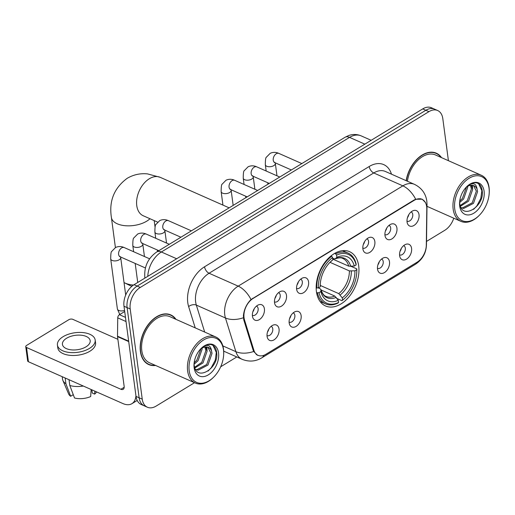 <?xml version="1.0" encoding="UTF-8"?>
<svg xmlns="http://www.w3.org/2000/svg" width="515" height="515" viewBox="0 0 515 515"><rect width="100%" height="100%" fill="white"/><g stroke="black" fill="none" stroke-linecap="round" stroke-linejoin="round"><path stroke-width="0.77" d="M316.435 291.69A29.69 19.358 113.9 0 0 325.544 305.968A29.69 19.358 113.9 0 0 349.041 296.795A29.69 19.358 113.9 0 0 358.698 265.952A29.69 19.358 113.9 0 0 349.588 251.674A29.69 19.358 113.9 0 0 326.092 260.848A29.69 19.358 113.9 0 0 316.435 291.69M301.133 315.631A8.401 5.478 -66.1 0 1 296.91 325.828A8.401 5.478 -66.1 0 1 289.655 324.707A8.401 5.478 -66.1 0 1 289.173 322.918A8.401 5.478 -66.1 0 1 295.481 311.549A8.401 5.478 -66.1 0 1 301.133 315.631M289.102 322.107A5.041 3.29 113.9 0 0 289.23 322.165A5.041 3.29 113.9 0 0 293.222 320.607A5.041 3.29 113.9 0 0 294.857 315.367A5.041 3.29 113.9 0 0 293.312 312.946A5.041 3.29 113.9 0 0 293.183 312.895M389.488 261.826A8.401 5.478 -66.1 0 1 385.272 272.017A8.401 5.478 -66.1 0 1 378.01 270.903A8.401 5.478 -66.1 0 1 377.527 269.107A8.401 5.478 -66.1 0 1 383.836 257.738A8.401 5.478 -66.1 0 1 389.488 261.826M377.463 268.296A5.041 3.29 113.9 0 0 377.585 268.354A5.041 3.29 113.9 0 0 381.576 266.796A5.041 3.29 113.9 0 0 383.218 261.562A5.041 3.29 113.9 0 0 381.667 259.135A5.041 3.29 113.9 0 0 381.538 259.084M411.582 248.372A8.401 5.478 -66.1 0 1 407.359 258.569A8.401 5.478 -66.1 0 1 400.097 257.449A8.401 5.478 -66.1 0 1 399.621 255.652A8.401 5.478 -66.1 0 1 405.929 244.29A8.401 5.478 -66.1 0 1 411.582 248.372M399.55 254.841A5.041 3.29 113.9 0 0 399.672 254.906A5.041 3.29 113.9 0 0 403.663 253.348A5.041 3.29 113.9 0 0 405.305 248.108A5.041 3.29 113.9 0 0 403.754 245.681A5.041 3.29 113.9 0 0 403.625 245.629M279.046 329.085A8.401 5.478 -66.1 0 1 274.823 339.282A8.401 5.478 -66.1 0 1 267.568 338.162A8.401 5.478 -66.1 0 1 267.085 336.372A8.401 5.478 -66.1 0 1 273.394 325.004A8.401 5.478 -66.1 0 1 279.046 329.085M267.015 335.555A5.041 3.29 113.9 0 0 267.143 335.619A5.041 3.29 113.9 0 0 271.128 334.061A5.041 3.29 113.9 0 0 272.77 328.821A5.041 3.29 113.9 0 0 271.225 326.401A5.041 3.29 113.9 0 0 271.096 326.343M286.495 295.398A8.401 5.478 -66.1 0 1 282.272 305.595A8.401 5.478 -66.1 0 1 275.01 304.481A8.401 5.478 -66.1 0 1 274.534 302.685A8.401 5.478 -66.1 0 1 280.842 291.316A8.401 5.478 -66.1 0 1 286.495 295.398M274.463 301.874A5.041 3.29 113.9 0 0 274.585 301.932A5.041 3.29 113.9 0 0 278.576 300.374A5.041 3.29 113.9 0 0 280.218 295.14A5.041 3.29 113.9 0 0 278.673 292.713A5.041 3.29 113.9 0 0 278.544 292.662M308.582 281.95A8.401 5.478 -66.1 0 1 304.359 292.147A8.401 5.478 -66.1 0 1 297.103 291.026A8.401 5.478 -66.1 0 1 296.621 289.23A8.401 5.478 -66.1 0 1 302.929 277.862A8.401 5.478 -66.1 0 1 308.582 281.95M296.55 288.419A5.041 3.29 113.9 0 0 296.679 288.484A5.041 3.29 113.9 0 0 300.663 286.926A5.041 3.29 113.9 0 0 302.305 281.686A5.041 3.29 113.9 0 0 300.76 279.259A5.041 3.29 113.9 0 0 300.631 279.207M374.849 241.593A8.401 5.478 -66.1 0 1 370.626 251.79A8.401 5.478 -66.1 0 1 363.371 250.67A8.401 5.478 -66.1 0 1 362.888 248.874A8.401 5.478 -66.1 0 1 369.197 237.505A8.401 5.478 -66.1 0 1 374.849 241.593M362.818 248.063A5.041 3.29 113.9 0 0 362.946 248.127A5.041 3.29 113.9 0 0 366.931 246.569A5.041 3.29 113.9 0 0 368.573 241.329A5.041 3.29 113.9 0 0 367.028 238.902A5.041 3.29 113.9 0 0 366.899 238.851M396.936 228.139A8.401 5.478 -66.1 0 1 392.72 238.336A8.401 5.478 -66.1 0 1 385.458 237.215A8.401 5.478 -66.1 0 1 384.975 235.426A8.401 5.478 -66.1 0 1 391.284 224.057A8.401 5.478 -66.1 0 1 396.936 228.139M384.911 234.608A5.041 3.29 113.9 0 0 385.033 234.673A5.041 3.29 113.9 0 0 389.025 233.115A5.041 3.29 113.9 0 0 390.66 227.875A5.041 3.29 113.9 0 0 389.115 225.454A5.041 3.29 113.9 0 0 388.986 225.403M419.03 214.684A8.401 5.478 -66.1 0 1 414.807 224.881A8.401 5.478 -66.1 0 1 407.545 223.768A8.401 5.478 -66.1 0 1 407.062 221.971A8.401 5.478 -66.1 0 1 413.371 210.603A8.401 5.478 -66.1 0 1 419.03 214.684M406.998 221.16A5.041 3.29 113.9 0 0 407.12 221.218A5.041 3.29 113.9 0 0 411.112 219.66A5.041 3.29 113.9 0 0 412.753 214.427A5.041 3.29 113.9 0 0 411.202 212A5.041 3.29 113.9 0 0 411.073 211.948M264.401 308.852A8.401 5.478 -66.1 0 1 260.184 319.049A8.401 5.478 -66.1 0 1 252.923 317.929A8.401 5.478 -66.1 0 1 252.44 316.139A8.401 5.478 -66.1 0 1 258.749 304.771A8.401 5.478 -66.1 0 1 264.401 308.852M252.376 315.328A5.041 3.29 113.9 0 0 252.498 315.386A5.041 3.29 113.9 0 0 256.489 313.828A5.041 3.29 113.9 0 0 258.131 308.588A5.041 3.29 113.9 0 0 256.579 306.168A5.041 3.29 113.9 0 0 256.451 306.116M290.885 315.624A5.041 3.29 -66.1 0 1 289.584 318.566M379.246 261.82A5.041 3.29 -66.1 0 1 377.939 264.762M401.333 248.365A5.041 3.29 -66.1 0 1 400.033 251.307M268.798 329.079A5.041 3.29 -66.1 0 1 267.497 332.021M276.246 295.398A5.041 3.29 -66.1 0 1 274.946 298.34M298.333 281.943A5.041 3.29 -66.1 0 1 297.033 284.885M364.601 241.587A5.041 3.29 -66.1 0 1 363.3 244.528M386.694 228.132A5.041 3.29 -66.1 0 1 385.387 231.074M408.781 214.678A5.041 3.29 -66.1 0 1 407.481 217.62M254.159 308.846A5.041 3.29 -66.1 0 1 252.852 311.787M244.503 319.937A15.122 9.862 -66.1 0 1 244.046 317.813A15.122 9.862 -66.1 0 1 253.097 298.443L414.182 200.341A15.122 9.862 -66.1 0 1 422.017 199.331A15.122 9.862 -66.1 0 1 426.793 208.929L426.304 245.146A15.122 9.862 -66.1 0 1 417.111 262.193L265.875 354.301A15.122 9.862 -66.1 0 1 258.041 355.311A15.122 9.862 -66.1 0 1 253.856 350.168L244.503 319.937L243.672 319.57M175.995 319.364A27.166 17.716 113.9 0 0 170.748 314.897A27.166 17.716 113.9 0 0 149.247 323.285A27.166 17.716 113.9 0 0 140.408 351.513A27.166 17.716 113.9 0 0 148.751 364.575A27.166 17.716 113.9 0 0 155.588 365.457M147.245 363.777A27.166 17.716 113.9 0 0 148.075 363.97M257.609 355.331L253.695 351.475L253.097 350.039L243.743 319.815L243.395 315.824C244.026 309.431 246.569 304.005 251.011 299.537L414.002 200.052L415.682 199.254L422.191 199.196L425.545 202.607M147.399 407.23L141.187 404.481A16.802 10.957 113.9 0 1 136.024 396.402L123.993 306.225A16.802 10.957 113.9 0 1 134.055 284.698L422.731 108.897A16.802 10.957 113.9 0 1 431.435 107.77L434.538 109.141A16.802 10.957 113.9 0 0 425.834 110.274L137.164 286.076A16.802 10.957 113.9 0 0 127.102 307.597L139.134 397.773A16.802 10.957 113.9 0 0 144.29 405.859A16.802 10.957 113.9 0 1 139.134 397.773L127.102 307.597A16.802 10.957 113.9 0 1 137.164 286.076L425.834 110.274A16.802 10.957 113.9 0 1 434.538 109.141L437.647 110.519A16.802 10.957 113.9 0 0 428.944 111.646L140.267 287.454A16.802 10.957 113.9 0 0 130.205 308.974L142.243 399.151A16.802 10.957 113.9 0 0 147.399 407.23A16.802 10.957 113.9 0 0 156.103 406.103L194.528 382.703M441.542 157.642A27.166 17.716 113.9 0 0 436.295 153.174A27.166 17.716 113.9 0 0 406.155 180.668M448.417 160.686L442.803 118.598A16.802 10.957 113.9 0 0 437.647 110.519M220.69 366.77L236.803 356.953M426.517 241.419L444.773 230.302A16.802 10.957 113.9 0 0 453.786 218.199M435.394 153.084A27.166 17.716 113.9 0 0 434.692 152.601M169.847 314.8A27.166 17.716 113.9 0 0 169.145 314.317M124.701 311.504L119.448 314.704L125.486 317.375M135.947 395.784A22.409 12.386 58.7 0 1 131.917 403.67A22.409 12.386 58.7 0 1 122.795 403.515L28.434 361.736A2.8 1.455 172.4 0 1 27.649 360.893L25.75 346.659A2.8 1.455 -7.6 0 0 26.535 347.503L120.896 389.276A5.601 3.096 -121.3 0 0 123.175 389.314A5.601 3.096 -121.3 0 0 124.141 386.25L117.523 336.623A2.8 1.828 -66.1 0 1 117.497 336.192L117.742 317.858A2.8 1.828 -66.1 0 1 119.448 314.704M117.877 339.301L72.782 319.332A2.8 1.455 -7.6 0 0 68.849 319.686L26.587 345.423A2.8 1.455 -7.6 0 0 25.75 346.659M66.596 338.239A14.002 7.268 -7.6 0 0 62.424 344.387A14.002 7.268 -7.6 0 0 71.34 349.852A14.002 7.268 -7.6 0 0 86.011 346.833A14.002 7.268 -7.6 0 0 90.183 340.685A14.002 7.268 -7.6 0 0 81.267 335.22A14.002 7.268 -7.6 0 0 66.596 338.239M62.212 376.697L62.54 379.149A18.482 9.592 -7.6 0 0 62.907 380.476L68.617 393.911A14.562 7.558 -7.6 0 0 70.652 396.28L73.104 394.786L72.988 393.917M57.429 345.056L57.809 347.902A19.042 9.882 -7.6 0 0 69.937 355.331A19.042 9.882 -7.6 0 0 89.887 351.23A19.042 9.882 -7.6 0 0 95.565 342.861L95.185 340.016A19.042 9.882 -7.6 0 0 83.057 332.587A19.042 9.882 -7.6 0 0 63.1 336.688A19.042 9.882 -7.6 0 0 57.429 345.056A19.042 9.882 -7.6 0 0 69.557 352.485A19.042 9.882 -7.6 0 0 89.507 348.378A19.042 9.882 -7.6 0 0 95.185 340.016M91.149 389.507L90.679 396.544A14.562 7.558 -7.6 0 1 74.533 397.998L69.802 385.484L69.029 379.716M69.802 385.484A18.482 9.592 -7.6 0 0 83.314 386.038M91.844 389.816L92.275 393.061L94.663 394.117L94.863 391.149M94.663 394.117A14.562 7.558 -7.6 0 0 96.562 391.902M62.907 380.476A18.482 9.592 -7.6 0 0 65.92 383.765L70.652 396.28M65.148 377.991L65.92 383.765M223.491 349.923A24.089 15.707 113.9 0 0 203.625 339.958A24.089 15.707 113.9 0 0 189.205 370.806A24.089 15.707 113.9 0 0 213.725 377.07A24.089 15.707 113.9 0 0 223.671 354.603A24.089 15.707 113.9 0 0 223.491 349.923M223.671 354.603L223.703 353.992A25.209 16.435 113.9 0 0 223.51 349.093A25.209 16.435 113.9 0 0 215.772 336.971A25.209 16.435 113.9 0 0 195.829 344.76A25.209 16.435 113.9 0 0 187.627 370.948A25.209 16.435 113.9 0 0 195.365 383.07A25.209 16.435 113.9 0 0 213.294 377.501L213.725 377.07M215.772 336.971L169.956 316.686A25.209 16.435 113.9 0 0 150.007 324.476A25.209 16.435 113.9 0 0 141.805 350.664A25.209 16.435 113.9 0 0 149.543 362.785L195.365 383.07M175.531 319.158A26.889 17.536 113.9 0 0 170.632 315.148A26.889 17.536 113.9 0 0 149.356 323.459A26.889 17.536 113.9 0 0 140.608 351.391A26.889 17.536 113.9 0 0 148.861 364.324A26.889 17.536 113.9 0 0 155.124 365.257M202.06 348.095L202.163 349.035L198.075 360.706L194.11 364.272M200.947 348.822L196.846 360.159L194.155 362.843M205.71 346.943L207.094 351.224L203.007 362.888L194.882 367.987M204.886 347.039L205.865 350.676L201.777 362.348L194.638 367.266M194.194 365.167C195.977 382.317 218.766 368.534 216.718 353.097C216.339 348.623 214.594 345.823 211.485 344.69C208.569 344.014 205.536 344.896 202.401 347.329C207.584 343.949 210.629 345.121 211.53 350.844L212.026 353.406L207.938 365.071L198.108 370.195L195.533 369.397L196.872 369.654L206.708 364.53L210.796 352.859L207.925 347.239M211.53 350.844A12.663 8.253 113.9 0 0 208.343 347.406A12.663 8.253 113.9 0 0 200.271 349.35M194.149 367.8A17.143 11.175 113.9 0 0 208.285 374.888A17.143 11.175 113.9 0 0 218.547 352.936A17.143 11.175 113.9 0 0 201.211 348.365A17.143 11.175 113.9 0 0 194.007 364.633A17.143 11.175 113.9 0 0 194.149 367.8M213.068 345.456L216.306 352.421L215.257 360.191L211.227 367.749L208.06 371.058M206.309 346.943L206.464 348.314M206.386 345.05L206.521 345.462M206.888 346.994L207.069 350.915M351.133 266.364L356.786 268.869L356.76 269.699A26.664 17.388 113.9 0 1 356.747 272.435A26.664 17.388 113.9 0 1 345.732 297.31A26.664 17.388 113.9 0 1 342.559 300.071L342.263 297.876A24.089 15.707 113.9 0 0 354.912 270.819L349.37 270.903L330.006 262.328M320.266 285.432L338.748 293.614L342.263 297.876M319.01 292.687L317.433 292.829A27.784 18.115 113.9 0 0 325.544 303.882A27.784 18.115 113.9 0 0 337.924 303.11L338.574 302.498A26.664 17.388 113.9 0 1 319.01 292.687L320.851 291.561A24.089 15.707 113.9 0 0 338.278 300.303L334.763 296.048L321.038 289.971M318.386 287.937L320.13 288.709L320.916 289.675L320.851 291.561M332.78 259.122L347.039 265.405M356.148 264.118A27.784 18.115 113.9 0 0 348.037 253.071A27.784 18.115 113.9 0 0 335.658 253.844L336.565 255.137A26.664 17.388 113.9 0 1 356.123 264.955L356.148 264.118M334.66 253.399L335.658 253.844M342.559 300.071L341.909 300.683A27.784 18.115 113.9 0 0 345.301 297.741L345.732 297.31M356.747 272.435L356.779 271.823A27.784 18.115 113.9 0 0 356.786 268.869M341.909 300.683L337.042 298.526M317.433 292.829L316.545 292.436M356.123 264.955L354.281 266.075A24.089 15.707 113.9 0 0 336.855 257.333L336.565 255.137M354.912 270.819L356.76 269.699M338.278 300.303L338.574 302.498M336.855 257.333L335.136 258.891C338.78 257.622 341.342 257.487 342.823 258.478A20.729 13.512 113.9 0 1 348.732 266.158L354.281 266.075M350.696 266.403A21.546 14.053 113.9 0 0 335.381 258.723L334.106 258.82L332.658 258.176M334.763 296.048A20.729 13.512 113.9 0 1 326.04 296.382C324.102 295.932 322.384 293.627 320.89 289.456L320.916 289.675A21.546 14.053 113.9 0 0 336.224 297.355M316.171 287.808L318.373 287.943A26.664 17.388 113.9 0 1 332.574 257.564L331.673 256.27A27.784 18.115 113.9 0 0 316.796 288.085M331.673 256.27L330.978 255.961M332.574 257.564L332.87 259.766A24.089 15.707 113.9 0 0 330.186 262.116A24.089 15.707 113.9 0 0 320.24 284.583A24.089 15.707 113.9 0 0 320.221 286.816L318.373 287.943M331.396 261.15A21.546 14.053 113.9 0 0 329.684 262.631L332.87 259.766M320.221 286.816L320.285 283.862A21.546 14.053 113.9 0 0 320.285 284.93M332.78 259.09L348.732 266.158M124.031 282.568A21.006 10.899 -7.6 0 0 124.469 282.786A21.006 10.899 -7.6 0 0 133.488 285.065M131.982 286.205A15.405 7.995 172.4 0 1 129.278 285.194L124.469 282.786M124.553 310.423A5.041 2.614 172.4 0 1 118.791 310.448A5.041 2.614 172.4 0 1 117.491 309.315A5.041 2.614 172.4 0 1 117.381 308.929L110.706 258.903C110.725 254.069 111.073 251.552 111.755 251.365L115.579 247.49C118.392 246.202 121.283 246.228 124.244 247.573A5.041 3.29 -66.1 0 0 121.855 247.779A5.041 3.29 -66.1 0 0 118.611 254.365A5.041 3.29 -66.1 0 0 120.162 256.792L119.622 256.618L120.156 256.47M120.008 314.362A3.644 1.893 172.4 0 1 119.48 313.764L117.491 309.315M489.038 188.207A24.089 15.707 113.9 0 0 469.171 178.242A24.089 15.707 113.9 0 0 454.751 209.09A24.089 15.707 113.9 0 0 479.272 215.354A24.089 15.707 113.9 0 0 489.218 192.88A24.089 15.707 113.9 0 0 489.038 188.207M489.218 192.88L489.25 192.269A25.209 16.435 113.9 0 0 489.057 187.376A25.209 16.435 113.9 0 0 481.319 175.255A25.209 16.435 113.9 0 0 461.376 183.044A25.209 16.435 113.9 0 0 453.174 209.232A25.209 16.435 113.9 0 0 460.912 221.353A25.209 16.435 113.9 0 0 478.841 215.785L479.272 215.354M481.319 175.255L435.503 154.964A25.209 16.435 113.9 0 0 407.423 181.228M441.078 157.436A26.889 17.536 113.9 0 0 436.179 153.431A26.889 17.536 113.9 0 0 406.335 180.752M467.607 186.379L467.71 187.318L463.622 198.99L459.657 202.556M466.493 187.1L462.393 198.442L459.702 201.12M471.257 185.226L472.641 189.501L468.553 201.172L460.429 206.27M470.433 185.316L471.412 188.953L467.324 200.625L460.185 205.543M459.74 203.444C461.524 220.594 484.312 206.811 482.265 191.38C481.885 186.9 480.141 184.1 477.032 182.973C474.115 182.297 471.083 183.173 467.948 185.612C473.131 182.233 476.175 183.404 477.077 189.121L477.572 191.683L473.485 203.354L463.655 208.478L461.08 207.674M473.472 185.522L476.343 191.142L472.255 202.807L462.419 207.931L461.073 207.654M477.077 189.121A12.663 8.253 113.9 0 0 473.89 185.69A12.663 8.253 113.9 0 0 465.818 187.634M459.695 206.077A17.143 11.175 113.9 0 0 473.832 213.171A17.143 11.175 113.9 0 0 484.094 191.22A17.143 11.175 113.9 0 0 466.757 186.649A17.143 11.175 113.9 0 0 459.554 202.91A17.143 11.175 113.9 0 0 459.695 206.077M478.615 183.739L481.86 190.698L480.804 198.468L476.774 206.026L473.607 209.335M471.463 183.507L471.553 183.829M471.856 185.22L472.01 186.597M471.933 183.334L472.068 183.746M472.435 185.271L472.615 189.198M253.856 350.168L253.02 349.794M414.182 200.341L413.803 200.174M253.097 298.443L252.717 298.275M195.224 327.875L188.632 306.586A28.01 18.263 -66.1 0 1 204.552 266.776L369.223 166.493A5.601 3.096 -121.3 0 0 373.736 172.956L209.064 273.246A22.409 14.613 113.9 0 0 195.649 301.938A22.409 14.613 113.9 0 0 196.331 305.092L204.68 332.059M369.223 166.493A28.01 18.263 -66.1 0 1 391.477 174.173M385.342 171.456A22.409 14.613 113.9 0 0 373.736 172.956L402.859 185.851A22.409 14.613 -66.1 0 1 414.466 184.351L385.342 171.456M264.111 355.189A19.609 10.834 -121.3 0 1 261.659 357.919C255.446 361.575 248.919 362.032 242.076 359.29A22.409 14.613 -66.1 0 1 235.883 351.661L225.454 317.987A22.409 14.613 -66.1 0 1 224.772 314.832A22.409 14.613 -66.1 0 1 238.188 286.14A19.609 10.834 58.7 0 1 251.011 299.537M243.383 317.755A19.609 11.903 -17.2 0 1 225.454 317.987L196.331 305.092A5.601 3.399 162.8 0 0 188.632 306.586M415.682 199.254A19.609 10.834 -121.3 0 0 402.859 185.851L238.188 286.14L209.064 273.246A5.601 3.096 -121.3 0 1 204.552 266.776M417.684 261.82A19.609 10.834 58.7 0 1 415.367 264.311L261.659 357.919M426.285 245.758A19.609 8.137 0.8 0 0 426.472 244.677C426.169 253.026 422.467 259.573 415.367 264.311M222.847 345.893L235.883 351.661A19.609 11.903 -17.2 0 0 253.695 351.475M426.562 206.006A19.609 8.137 0.8 0 0 427.019 204.32L426.472 244.677M428.944 111.646L422.731 108.897M140.267 287.454L134.055 284.698M130.205 308.974L123.993 306.225M142.243 399.151L136.024 396.402M364.845 144.149L349.556 137.376A11.201 6.193 -121.3 0 0 344.992 137.299L348.745 135.509C352.981 134.048 357.12 134.164 361.157 135.87A22.409 14.613 113.9 0 0 349.556 137.376L161.362 251.99A22.409 14.613 113.9 0 0 147.773 276.349M176.651 258.762L161.362 251.99A11.201 6.193 -121.3 0 0 156.798 251.912L344.992 137.299M124.186 387.274L120.896 389.276M128.711 341.58L117.523 336.623M26.535 347.503L28.434 361.736M117.497 336.192L128.653 341.136M126.04 321.534L117.742 317.858M142.99 215.637L143.215 215.74A21.006 13.699 -66.1 0 1 136.765 205.64A21.006 13.699 -66.1 0 1 149.344 178.737A21.006 13.699 -66.1 0 1 160.223 177.327L229.156 207.848M149.981 218.733A21.006 10.899 172.4 0 1 146.781 221.141A21.006 10.899 172.4 0 1 124.772 225.667A21.006 10.899 172.4 0 1 111.401 217.472L115.412 247.573M338.748 293.614A20.729 13.512 113.9 0 0 349.37 270.903M340.215 294.928A21.546 14.053 113.9 0 0 351.327 271.154M120.645 257.011L120.697 257.571A5.041 2.614 172.4 0 1 119.197 259.785A5.041 2.614 172.4 0 1 118.965 259.921A5.041 2.614 172.4 0 1 113.77 260.854A5.041 2.614 172.4 0 1 110.706 258.903M158.826 250.676L142.249 243.338A5.041 3.29 -66.1 0 1 140.704 240.917A5.041 3.29 -66.1 0 1 143.949 234.331A5.041 3.29 -66.1 0 1 146.331 234.119L169.306 244.29M142.739 243.556L142.79 244.116A5.041 2.614 172.4 0 1 141.284 246.331A5.041 2.614 172.4 0 1 141.052 246.466A5.041 2.614 172.4 0 1 135.857 247.4A5.041 2.614 172.4 0 1 132.793 245.449C132.812 240.614 133.16 238.104 133.842 237.917L137.666 234.035C140.486 232.748 143.37 232.78 146.331 234.119M180.913 237.228L164.337 229.89A5.041 3.29 -66.1 0 1 162.792 227.463A5.041 3.29 -66.1 0 1 166.036 220.877A5.041 3.29 -66.1 0 1 168.418 220.671L191.4 230.842M164.826 230.102L164.877 230.662A5.041 2.614 172.4 0 1 163.377 232.877A5.041 2.614 172.4 0 1 163.146 233.012A5.041 2.614 172.4 0 1 157.951 233.945A5.041 2.614 172.4 0 1 154.886 232.001C154.899 227.16 155.253 224.649 155.936 224.463L159.753 220.587C162.573 219.3 165.463 219.326 168.418 220.671M247.181 196.872L230.604 189.533A5.041 3.29 -66.1 0 1 229.059 187.106A5.041 3.29 -66.1 0 1 232.304 180.52A5.041 3.29 -66.1 0 1 234.686 180.308L257.667 190.486M231.093 189.745L231.145 190.305A5.041 2.614 172.4 0 1 229.645 192.52A5.041 2.614 172.4 0 1 229.413 192.655A5.041 2.614 172.4 0 1 224.212 193.589A5.041 2.614 172.4 0 1 221.147 191.638C221.167 186.803 221.521 184.293 222.203 184.106L226.021 180.224C228.84 178.943 231.731 178.969 234.686 180.308M269.268 183.417L252.698 176.078A5.041 3.29 -66.1 0 1 251.146 173.652A5.041 3.29 -66.1 0 1 254.391 167.066A5.041 3.29 -66.1 0 1 256.779 166.86L279.754 177.031M253.18 176.291L253.232 176.857A5.041 2.614 172.4 0 1 251.732 179.072A5.041 2.614 172.4 0 1 251.5 179.201A5.041 2.614 172.4 0 1 246.305 180.141A5.041 2.614 172.4 0 1 243.241 178.19C243.26 173.349 243.608 170.838 244.29 170.652L248.108 166.776C250.927 165.489 253.818 165.515 256.779 166.86M291.361 169.963L274.785 162.624A5.041 3.29 -66.1 0 1 273.24 160.204A5.041 3.29 -66.1 0 1 276.484 153.618A5.041 3.29 -66.1 0 1 278.866 153.406L301.841 163.577M275.268 162.843L275.325 163.403A5.041 2.614 172.4 0 1 273.819 165.618A5.041 2.614 172.4 0 1 273.587 165.753A5.041 2.614 172.4 0 1 268.392 166.686A5.041 2.614 172.4 0 1 265.328 164.736C265.347 159.901 265.695 157.39 266.377 157.204L270.201 153.322C273.021 152.034 275.905 152.067 278.866 153.406M258.041 355.311L256.225 354.513M422.017 199.331L420.658 198.726M427.019 204.32L426.819 201.03C425.667 193.408 421.547 187.853 414.466 184.351M242.076 359.29L223.703 351.153M144.927 278.081L144.812 277.308C144.058 266.551 148.05 258.086 156.798 251.912M361.157 135.87L371.161 140.299M137.202 400.451L131.917 403.67M168.315 314.124L170.632 315.148M146.543 363.294L148.861 364.324M160.223 177.327L147.496 173.89C140.215 173.162 133.417 174.656 127.108 178.364C114.105 188.059 108.865 201.095 111.401 217.472M154.197 220.607L155.047 226.948M342.578 250.651L348.037 253.071M320.079 301.462L325.544 303.882M157.629 222.126L143.215 215.74M149.601 258.8L124.244 247.573M120.697 257.571L125.699 295.05M145.417 267.974L120.162 256.792M119.557 314.639L119.422 313.629M142.79 244.116L144.445 256.515M142.249 243.338L141.709 243.17L142.249 243.022M132.793 245.449L133.63 251.732M135.194 263.448L137.73 282.465M164.877 230.662L166.532 243.067M164.337 229.89L163.796 229.716L164.337 229.568M154.886 232.001L155.723 238.278M157.287 249.994L157.487 251.494M231.145 190.305L233.16 205.408M230.604 189.533L230.063 189.359L230.604 189.211M221.147 191.638L222.944 205.099M253.232 176.857L254.886 189.256M252.698 176.078L252.157 175.905L252.691 175.757M243.241 178.19L244.078 184.467M245.642 196.189L245.842 197.683M275.325 163.403L276.98 175.802M274.785 162.624L274.244 162.457L274.778 162.302M265.328 164.736L266.165 171.019M267.729 182.735L267.929 184.235M433.862 152.401L436.179 153.431M426.987 206.335L460.912 221.353"/></g></svg>
